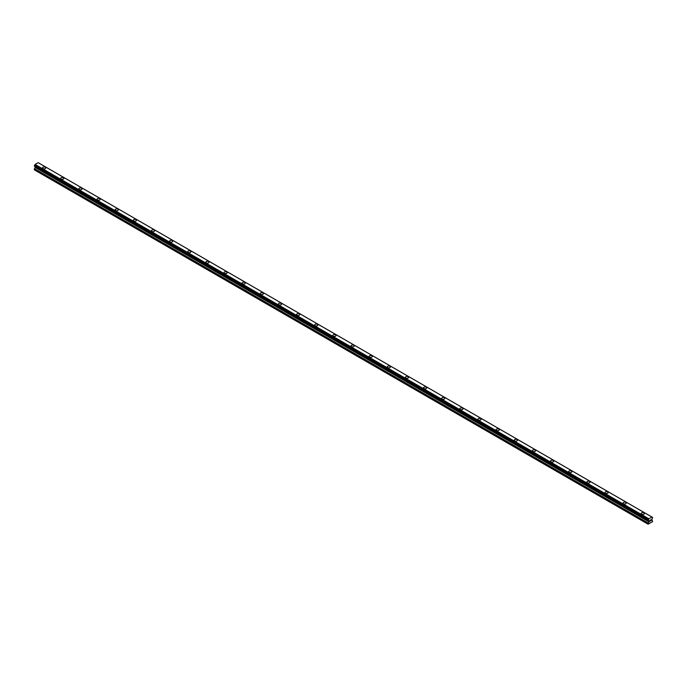 <?xml version="1.0" encoding="UTF-8"?>
<svg xmlns="http://www.w3.org/2000/svg" width="687" height="687" viewBox="0 0 687 687"><rect width="100%" height="100%" fill="white"/><g stroke="black" fill="none" stroke-linecap="round" stroke-linejoin="round"><path stroke-width="1.03" d="M45.308 167.267A1.606 0.927 180 0 1 45.78 167.92A1.606 0.927 180 0 1 44.792 168.77A1.606 0.927 180 0 1 43.041 168.573A1.606 0.927 180 0 1 42.577 167.92A1.606 0.927 180 0 1 43.564 167.061A1.606 0.927 180 0 1 45.308 167.267M42.577 167.92A1.606 0.927 180 0 1 43.564 167.061A1.606 0.927 180 0 1 45.308 167.259A1.606 0.927 180 0 1 45.78 167.92M60.714 178.388A1.606 0.927 180 0 1 61.701 177.538A1.606 0.927 180 0 1 63.453 177.735A1.606 0.927 180 0 1 63.917 178.388A1.606 0.927 180 0 1 62.929 179.247A1.606 0.927 180 0 1 61.186 179.041A1.606 0.927 180 0 1 60.714 178.388A1.606 0.927 180 0 1 61.701 177.538A1.606 0.927 180 0 1 63.453 177.735A1.606 0.927 180 0 1 63.917 178.388M78.85 188.865A1.606 0.927 180 0 1 79.847 188.006A1.606 0.927 180 0 1 81.59 188.212A1.606 0.927 180 0 1 82.062 188.865A1.606 0.927 180 0 1 81.075 189.715A1.606 0.927 180 0 1 79.323 189.518A1.606 0.927 180 0 1 78.85 188.865A1.606 0.927 180 0 1 79.847 188.015A1.606 0.927 180 0 1 81.59 188.212A1.606 0.927 180 0 1 82.062 188.865M96.996 199.342A1.606 0.927 180 0 1 97.983 198.483A1.606 0.927 180 0 1 99.735 198.689A1.606 0.927 180 0 1 100.199 199.342M99.735 198.68A1.606 0.927 180 0 1 100.199 199.333A1.606 0.927 180 0 1 99.211 200.192A1.606 0.927 180 0 1 97.468 199.994A1.606 0.927 180 0 1 96.996 199.333A1.606 0.927 180 0 1 97.983 198.483A1.606 0.927 180 0 1 99.735 198.68M115.133 209.81A1.606 0.927 180 0 1 116.129 208.951A1.606 0.927 180 0 1 117.872 209.157A1.606 0.927 180 0 1 118.344 209.81A1.606 0.927 180 0 1 117.357 210.669A1.606 0.927 180 0 1 115.605 210.462A1.606 0.927 180 0 1 115.133 209.81A1.606 0.927 180 0 1 116.129 208.96A1.606 0.927 180 0 1 117.872 209.157A1.606 0.927 180 0 1 118.344 209.81M133.278 220.287A1.606 0.927 180 0 1 134.266 219.428A1.606 0.927 180 0 1 136.017 219.625A1.606 0.927 180 0 1 136.481 220.287A1.606 0.927 180 0 1 135.494 221.137A1.606 0.927 180 0 1 133.75 220.939A1.606 0.927 180 0 1 133.278 220.287A1.606 0.927 180 0 1 134.266 219.428A1.606 0.927 180 0 1 136.017 219.634A1.606 0.927 180 0 1 136.481 220.287M151.415 230.755A1.606 0.927 180 0 1 152.411 229.905A1.606 0.927 180 0 1 154.154 230.102A1.606 0.927 180 0 1 154.627 230.755A1.606 0.927 180 0 1 153.639 231.613A1.606 0.927 180 0 1 151.887 231.407A1.606 0.927 180 0 1 151.415 230.755A1.606 0.927 180 0 1 152.411 229.905A1.606 0.927 180 0 1 154.154 230.102A1.606 0.927 180 0 1 154.627 230.755M169.56 241.231A1.606 0.927 180 0 1 170.548 240.373A1.606 0.927 180 0 1 172.3 240.579A1.606 0.927 180 0 1 172.763 241.231A1.606 0.927 180 0 1 171.776 242.082A1.606 0.927 180 0 1 170.032 241.884A1.606 0.927 180 0 1 169.56 241.231A1.606 0.927 180 0 1 170.548 240.381A1.606 0.927 180 0 1 172.3 240.579A1.606 0.927 180 0 1 172.763 241.231M187.697 251.7A1.606 0.927 180 0 1 188.693 250.849A1.606 0.927 180 0 1 190.436 251.047A1.606 0.927 180 0 1 190.909 251.708A1.606 0.927 180 0 1 189.913 252.558A1.606 0.927 180 0 1 188.169 252.361A1.606 0.927 180 0 1 187.697 251.7A1.606 0.927 180 0 1 188.693 250.849A1.606 0.927 180 0 1 190.436 251.056A1.606 0.927 180 0 1 190.909 251.7M205.842 262.176A1.606 0.927 180 0 1 206.83 261.326A1.606 0.927 180 0 1 208.582 261.524A1.606 0.927 180 0 1 209.046 262.176A1.606 0.927 180 0 1 208.058 263.035A1.606 0.927 180 0 1 206.306 262.829A1.606 0.927 180 0 1 205.842 262.176A1.606 0.927 180 0 1 206.83 261.326A1.606 0.927 180 0 1 208.582 261.524A1.606 0.927 180 0 1 209.046 262.176M223.979 272.653A1.606 0.927 180 0 1 224.967 271.794A1.606 0.927 180 0 1 226.719 272A1.606 0.927 180 0 1 227.191 272.653A1.606 0.927 180 0 1 226.195 273.503A1.606 0.927 180 0 1 224.451 273.306A1.606 0.927 180 0 1 223.979 272.653A1.606 0.927 180 0 1 224.975 271.803A1.606 0.927 180 0 1 226.719 272A1.606 0.927 180 0 1 227.191 272.653M242.125 283.121A1.606 0.927 180 0 1 243.112 282.271A1.606 0.927 180 0 1 244.855 282.469A1.606 0.927 180 0 1 245.328 283.13A1.606 0.927 180 0 1 244.34 283.98A1.606 0.927 180 0 1 242.588 283.783A1.606 0.927 180 0 1 242.125 283.121A1.606 0.927 180 0 1 243.112 282.271A1.606 0.927 180 0 1 244.855 282.477A1.606 0.927 180 0 1 245.328 283.121M260.261 293.598A1.606 0.927 180 0 1 261.249 292.739A1.606 0.927 180 0 1 263.001 292.945A1.606 0.927 180 0 1 263.473 293.598A1.606 0.927 180 0 1 262.477 294.457A1.606 0.927 180 0 1 260.734 294.251A1.606 0.927 180 0 1 260.261 293.598A1.606 0.927 180 0 1 261.258 292.748A1.606 0.927 180 0 1 263.001 292.945A1.606 0.927 180 0 1 263.473 293.598M281.138 303.422A1.606 0.927 180 0 1 281.61 304.075A1.606 0.927 180 0 1 280.622 304.925A1.606 0.927 180 0 1 278.87 304.727A1.606 0.927 180 0 1 278.407 304.075A1.606 0.927 180 0 1 279.394 303.216A1.606 0.927 180 0 1 281.138 303.422M278.407 304.075A1.606 0.927 180 0 1 279.394 303.216A1.606 0.927 180 0 1 281.138 303.414A1.606 0.927 180 0 1 281.61 304.075M296.544 314.543A1.606 0.927 180 0 1 297.531 313.693A1.606 0.927 180 0 1 299.283 313.89A1.606 0.927 180 0 1 299.755 314.543A1.606 0.927 180 0 1 298.759 315.402A1.606 0.927 180 0 1 297.016 315.196A1.606 0.927 180 0 1 296.544 314.543A1.606 0.927 180 0 1 297.54 313.693A1.606 0.927 180 0 1 299.283 313.89A1.606 0.927 180 0 1 299.755 314.543M314.689 325.02A1.606 0.927 180 0 1 315.677 324.161A1.606 0.927 180 0 1 317.42 324.367A1.606 0.927 180 0 1 317.892 325.02A1.606 0.927 180 0 1 316.905 325.87A1.606 0.927 180 0 1 315.153 325.672A1.606 0.927 180 0 1 314.689 325.02A1.606 0.927 180 0 1 315.677 324.17A1.606 0.927 180 0 1 317.42 324.367A1.606 0.927 180 0 1 317.892 325.02M332.826 335.496A1.606 0.927 180 0 1 333.813 334.638A1.606 0.927 180 0 1 335.565 334.844A1.606 0.927 180 0 1 336.029 335.496M335.565 334.835A1.606 0.927 180 0 1 336.029 335.488A1.606 0.927 180 0 1 335.041 336.347A1.606 0.927 180 0 1 333.298 336.149A1.606 0.927 180 0 1 332.826 335.488A1.606 0.927 180 0 1 333.813 334.638A1.606 0.927 180 0 1 335.565 334.835M350.971 345.965A1.606 0.927 180 0 1 351.959 345.114A1.606 0.927 180 0 1 353.702 345.312A1.606 0.927 180 0 1 354.174 345.965A1.606 0.927 180 0 1 353.187 346.823A1.606 0.927 180 0 1 351.435 346.617A1.606 0.927 180 0 1 350.971 345.965A1.606 0.927 180 0 1 351.959 345.114A1.606 0.927 180 0 1 353.702 345.312A1.606 0.927 180 0 1 354.174 345.965M369.108 356.441A1.606 0.927 180 0 1 370.095 355.583A1.606 0.927 180 0 1 371.847 355.789A1.606 0.927 180 0 1 372.311 356.441A1.606 0.927 180 0 1 371.323 357.292A1.606 0.927 180 0 1 369.58 357.094A1.606 0.927 180 0 1 369.108 356.441A1.606 0.927 180 0 1 370.095 355.591A1.606 0.927 180 0 1 371.847 355.789A1.606 0.927 180 0 1 372.311 356.441M387.245 366.91A1.606 0.927 180 0 1 388.241 366.059A1.606 0.927 180 0 1 389.984 366.257A1.606 0.927 180 0 1 390.456 366.918A1.606 0.927 180 0 1 389.469 367.768A1.606 0.927 180 0 1 387.717 367.571A1.606 0.927 180 0 1 387.245 366.91A1.606 0.927 180 0 1 388.241 366.059A1.606 0.927 180 0 1 389.984 366.265A1.606 0.927 180 0 1 390.456 366.91M405.39 377.386A1.606 0.927 180 0 1 406.378 376.528A1.606 0.927 180 0 1 408.13 376.734A1.606 0.927 180 0 1 408.593 377.386A1.606 0.927 180 0 1 407.606 378.245A1.606 0.927 180 0 1 405.862 378.039A1.606 0.927 180 0 1 405.39 377.386A1.606 0.927 180 0 1 406.378 376.536A1.606 0.927 180 0 1 408.13 376.734A1.606 0.927 180 0 1 408.593 377.386M423.527 387.863A1.606 0.927 180 0 1 424.523 387.004A1.606 0.927 180 0 1 426.266 387.202A1.606 0.927 180 0 1 426.739 387.863A1.606 0.927 180 0 1 425.751 388.713A1.606 0.927 180 0 1 423.999 388.516A1.606 0.927 180 0 1 423.527 387.863A1.606 0.927 180 0 1 424.523 387.004A1.606 0.927 180 0 1 426.266 387.21A1.606 0.927 180 0 1 426.739 387.863M441.672 398.331A1.606 0.927 180 0 1 442.66 397.481A1.606 0.927 180 0 1 444.412 397.679A1.606 0.927 180 0 1 444.875 398.331A1.606 0.927 180 0 1 443.888 399.19A1.606 0.927 180 0 1 442.145 398.984A1.606 0.927 180 0 1 441.672 398.331A1.606 0.927 180 0 1 442.66 397.481A1.606 0.927 180 0 1 444.412 397.679A1.606 0.927 180 0 1 444.875 398.331M459.809 408.808A1.606 0.927 180 0 1 460.805 407.949A1.606 0.927 180 0 1 462.549 408.155A1.606 0.927 180 0 1 463.021 408.808A1.606 0.927 180 0 1 462.033 409.658A1.606 0.927 180 0 1 460.281 409.461A1.606 0.927 180 0 1 459.809 408.808A1.606 0.927 180 0 1 460.805 407.958A1.606 0.927 180 0 1 462.549 408.155A1.606 0.927 180 0 1 463.021 408.808M477.954 419.276A1.606 0.927 180 0 1 478.942 418.426A1.606 0.927 180 0 1 480.694 418.623A1.606 0.927 180 0 1 481.158 419.285A1.606 0.927 180 0 1 480.17 420.135A1.606 0.927 180 0 1 478.418 419.937A1.606 0.927 180 0 1 477.954 419.276A1.606 0.927 180 0 1 478.942 418.426A1.606 0.927 180 0 1 480.694 418.632A1.606 0.927 180 0 1 481.158 419.276M496.091 429.753A1.606 0.927 180 0 1 497.087 428.894A1.606 0.927 180 0 1 498.831 429.1A1.606 0.927 180 0 1 499.303 429.753A1.606 0.927 180 0 1 498.307 430.612A1.606 0.927 180 0 1 496.564 430.406A1.606 0.927 180 0 1 496.091 429.753A1.606 0.927 180 0 1 497.087 428.903A1.606 0.927 180 0 1 498.831 429.1A1.606 0.927 180 0 1 499.303 429.753M516.967 439.577A1.606 0.927 180 0 1 517.44 440.23A1.606 0.927 180 0 1 516.452 441.08A1.606 0.927 180 0 1 514.7 440.882A1.606 0.927 180 0 1 514.237 440.23A1.606 0.927 180 0 1 515.224 439.371A1.606 0.927 180 0 1 516.967 439.577M514.237 440.23A1.606 0.927 180 0 1 515.224 439.371A1.606 0.927 180 0 1 516.967 439.568A1.606 0.927 180 0 1 517.44 440.23M535.113 450.054A1.606 0.927 180 0 1 535.585 450.706A1.606 0.927 180 0 1 534.589 451.557A1.606 0.927 180 0 1 532.846 451.359A1.606 0.927 180 0 1 532.373 450.698A1.606 0.927 180 0 1 533.37 449.848A1.606 0.927 180 0 1 535.113 450.054M532.373 450.698A1.606 0.927 180 0 1 533.361 449.848A1.606 0.927 180 0 1 535.113 450.045A1.606 0.927 180 0 1 535.585 450.698M550.519 461.175A1.606 0.927 180 0 1 551.506 460.316A1.606 0.927 180 0 1 553.25 460.522A1.606 0.927 180 0 1 553.722 461.175A1.606 0.927 180 0 1 552.734 462.033A1.606 0.927 180 0 1 550.983 461.827A1.606 0.927 180 0 1 550.519 461.175A1.606 0.927 180 0 1 551.506 460.324A1.606 0.927 180 0 1 553.25 460.522A1.606 0.927 180 0 1 553.722 461.175M568.656 471.651A1.606 0.927 180 0 1 569.643 470.793A1.606 0.927 180 0 1 571.395 470.99A1.606 0.927 180 0 1 571.867 471.651A1.606 0.927 180 0 1 570.871 472.501A1.606 0.927 180 0 1 569.128 472.304A1.606 0.927 180 0 1 568.656 471.651A1.606 0.927 180 0 1 569.652 470.793A1.606 0.927 180 0 1 571.395 470.999A1.606 0.927 180 0 1 571.867 471.651M586.801 482.119A1.606 0.927 180 0 1 587.789 481.269A1.606 0.927 180 0 1 589.532 481.467A1.606 0.927 180 0 1 590.004 482.119A1.606 0.927 180 0 1 589.017 482.978A1.606 0.927 180 0 1 587.265 482.772A1.606 0.927 180 0 1 586.801 482.119A1.606 0.927 180 0 1 587.789 481.269A1.606 0.927 180 0 1 589.532 481.467A1.606 0.927 180 0 1 590.004 482.119M604.938 492.596A1.606 0.927 180 0 1 605.925 491.737A1.606 0.927 180 0 1 607.677 491.944A1.606 0.927 180 0 1 608.15 492.596A1.606 0.927 180 0 1 607.153 493.446A1.606 0.927 180 0 1 605.41 493.249A1.606 0.927 180 0 1 604.938 492.596A1.606 0.927 180 0 1 605.934 491.746A1.606 0.927 180 0 1 607.677 491.944A1.606 0.927 180 0 1 608.15 492.596M623.083 503.064A1.606 0.927 180 0 1 624.071 502.214A1.606 0.927 180 0 1 625.814 502.412A1.606 0.927 180 0 1 626.286 503.073A1.606 0.927 180 0 1 625.299 503.923A1.606 0.927 180 0 1 623.547 503.726A1.606 0.927 180 0 1 623.083 503.064A1.606 0.927 180 0 1 624.071 502.214A1.606 0.927 180 0 1 625.814 502.42A1.606 0.927 180 0 1 626.286 503.064M641.22 513.541A1.606 0.927 180 0 1 642.208 512.682A1.606 0.927 180 0 1 643.959 512.888A1.606 0.927 180 0 1 644.423 513.541A1.606 0.927 180 0 1 643.436 514.4A1.606 0.927 180 0 1 641.692 514.194A1.606 0.927 180 0 1 641.22 513.541A1.606 0.927 180 0 1 642.208 512.691A1.606 0.927 180 0 1 643.959 512.888A1.606 0.927 180 0 1 644.423 513.541M649.773 520.428L650.228 520.171L649.773 520.428M649.773 521.321L650.237 521.055L649.773 521.321M649.713 521.424L650.228 520.102M650.589 520.153L651.061 519.716M650.933 520.282L650.658 520.806L650.933 520.282M650.658 520.806L651.147 520.531L650.658 520.806M650.537 520.952L651.044 519.836M648.245 520.488L648.854 518.788L651.963 517.036L652.65 517.526L651.826 519.475L652.65 521.588L648.116 524.207L648.906 521.802L35.14 167.456L34.35 168.968L34.35 169.852L648.116 524.207M652.401 517.302L38.154 162.673M648.906 521.802L648.322 520.54M35.157 166.726L35.14 167.456M35.02 166.52L648.794 521.004M651.911 517.028L38.146 162.673L35.089 164.433L34.384 166.134L648.124 520.454M648.854 518.788L35.089 164.433L648.846 518.805M648.786 518.891L35.02 164.536M648.786 520.892L35.02 166.537M648.425 519.561L34.659 165.206M648.33 519.716L34.573 165.361M648.322 519.767L34.556 165.412M648.245 519.922L34.479 165.567M648.202 519.965L34.436 165.61M648.116 520.145L34.35 165.79M648.116 520.411L34.35 166.056M648.94 521.141L35.174 166.786M648.94 521.691L35.174 167.336M648.202 523.022L34.436 168.667M648.116 523.322L34.35 168.968M651.963 517.036L38.197 162.682M648.15 520.488L34.384 166.134M648.365 520.634L34.599 166.28M648.82 521.021L35.054 166.666"/></g></svg>
